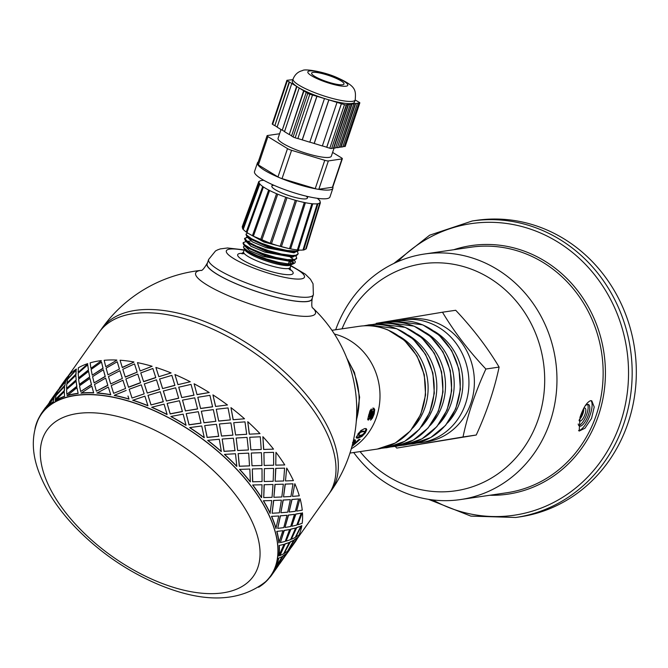 <?xml version="1.0" encoding="UTF-8"?>
<svg xmlns="http://www.w3.org/2000/svg" width="668" height="668" viewBox="0 0 668 668"><rect width="100%" height="100%" fill="white"/><g stroke="black" fill="none" stroke-linecap="round" stroke-linejoin="round"><path stroke-width="1" d="M376 323.846L376.234 323.337L442.483 312.215C454.006 331.587 468.468 350.525 485.878 369.028C475.315 392.108 467.692 414.753 463.016 436.964L396.759 448.078L395.239 446.433M420.949 442.659L426.192 441.89A62.04 57.106 -98.4 0 0 473.67 372.21A62.04 57.106 -98.4 0 0 408.165 319.12L402.921 319.897M396.759 448.078L476.242 435.018C486.805 411.947 494.429 389.302 499.105 367.091C487.582 347.719 473.119 328.781 455.71 310.278L442.483 312.215M499.105 367.091L485.878 369.028M476.242 435.018L463.016 436.964M412.056 443.97A62.04 57.106 -98.4 0 0 413.876 443.669A62.04 57.106 -98.4 0 0 460.085 388.885A62.04 57.106 -98.4 0 0 422.477 324.84A62.04 57.106 -98.4 0 0 395.865 320.966A62.04 57.106 -98.4 0 0 394.036 321.199M403.363 445.239A62.04 57.106 -98.4 0 0 405.184 444.946A62.04 57.106 -98.4 0 0 451.384 390.162A62.04 57.106 -98.4 0 0 413.784 326.118A62.04 57.106 -98.4 0 0 387.164 322.235A62.04 57.106 -98.4 0 0 385.344 322.477M394.671 446.516A62.04 57.106 -98.4 0 0 396.483 446.216A62.04 57.106 -98.4 0 0 442.692 391.44A62.04 57.106 -98.4 0 0 405.092 327.395A62.04 57.106 -98.4 0 0 378.472 323.512A62.04 57.106 -98.4 0 0 376.643 323.755M385.97 447.794A62.04 57.106 -98.4 0 0 387.791 447.493A62.04 57.106 -98.4 0 0 434 392.717A62.04 57.106 -98.4 0 0 396.391 328.673A62.04 57.106 -98.4 0 0 369.771 324.79A62.04 57.106 -98.4 0 0 367.951 325.024M351.276 448.804A62.04 57.106 -98.4 0 0 379.29 386.071A62.04 57.106 -98.4 0 0 334.434 334.033A62.04 57.106 -98.4 0 1 379.29 386.071A62.04 57.106 -98.4 0 1 351.276 448.804M420.756 442.692A62.04 57.106 -98.4 0 0 422.568 442.391A62.04 57.106 -98.4 0 0 468.777 387.607A62.04 57.106 -98.4 0 0 431.177 323.562A62.04 57.106 -98.4 0 0 404.558 319.688A62.04 57.106 -98.4 0 0 402.729 319.922M583.039 409.91L581.92 414.803L581.06 414.444M581.92 414.803L579.933 417.609M579.056 420.464A7.022 2.405 112.6 0 0 579.632 421.099A7.022 2.405 112.6 0 0 584.55 415.546A7.022 2.405 112.6 0 0 585.034 408.14A7.022 2.405 112.6 0 0 583.707 408.44A7.022 2.405 112.6 0 1 579.281 419.679M578.747 425.499A11.707 4.008 112.6 0 0 586.028 416.164A11.707 4.008 112.6 0 0 587.531 404.416M578.221 423.98A11.707 4.008 112.6 0 0 579.448 426.101A11.707 4.008 112.6 0 0 587.656 416.84A11.707 4.008 112.6 0 0 588.458 404.491A11.707 4.008 112.6 0 0 585.068 405.985M578.53 430.576A16.391 5.611 112.6 0 0 589.168 417.375A16.391 5.611 112.6 0 0 590.938 400.641M580.049 417.241C583.231 407.797 586.738 402.27 590.579 400.666L591.79 400.808L594.219 407.021L591.531 418.452L584.943 428.255L579.181 431.06L580.049 417.241M353.698 452.537A124.081 114.203 -98.4 0 0 460.561 499.555A124.081 114.203 -98.4 0 0 555.534 360.194A124.081 114.203 -98.4 0 0 424.514 254.015A124.081 114.203 -98.4 0 0 335.678 329.767M360.06 451.601A114.721 105.586 -98.4 0 0 519.921 453.046A114.721 105.586 -98.4 0 0 494.737 281.495A114.721 105.586 -98.4 0 0 342.033 328.831M428.464 499.33L470.89 516.114L515.771 517.475L519.921 516.865A149.841 137.909 -98.4 0 0 634.6 348.587A149.841 137.909 -98.4 0 0 476.393 220.373L472.243 220.983L429.649 235.186L393.836 263.459M354.842 439.586L353.405 443.402L353.948 444.145L358.799 439.486L360.102 439.285L351.894 446.583M353.806 443.953L352.278 445.155M353.531 443.018L353.948 444.145M354.85 440.412L355.443 441.097L354.082 443.752M353.339 440.73L354.817 440.087L355.459 440.262L355.443 441.097M352.821 442.984L352.52 442.5M362.974 434.359L361.296 435.828L356.253 437.548M365.788 428.505L366.047 429.123L364.503 432.53M358.332 433.34L357.856 434.208L358.666 435.319L360.277 435.327L362.231 434.81L364.144 433.14L364.611 432.238L363.743 431.144L363.91 431.678L363.743 431.144L362.114 431.119L359.108 432.413M357.99 434.726L358.541 435.21M359.117 432.413L359.81 432.973L358.666 435.319M360.186 431.653L360.895 432.204L359.81 432.973M364.611 432.238L364.452 431.695L362.833 431.67L360.895 432.204M358.382 433.382L359.025 433.916M358.015 438.125L356.478 438.008L356.178 437.223L360.845 430.543L364.695 428.564L366.223 428.664L366.774 429.649L365.296 432.964L361.947 436.454L358.015 438.125L357.38 437.473M361.296 435.828L361.947 436.454M364.603 432.388L365.296 432.964M366.047 429.123L366.774 429.649M372.911 407.989L373.871 409.292L373.362 413.575L371.074 418.544M370.306 410.269L368.394 416.348L369.27 416.966M368.803 414.486L369.629 414.778L369.212 416.673L368.561 416.682M371.659 417.7L372.468 418.051L370.573 420.18L373.495 412.047L372.393 411.404L369.396 418.059L367.684 419.696M373.362 413.575L374.189 413.868L372.468 418.051M373.871 409.292L374.715 409.517L374.189 413.868M369.379 417.007L372.519 409.442L373.963 408.223M373.754 408.19L374.715 409.517M369.396 412.832L370.231 413.1L369.629 414.778M370.055 411.989L370.89 412.239L370.231 413.1M367.959 419.83L368.486 420.072L367.801 418.961L369.938 410.97L371.333 409L370.89 412.239M369.396 418.059L370.206 418.402L368.143 419.997M371.617 412.849L372.443 413.116L370.206 418.402M372.076 411.688L372.911 411.939L372.443 413.116M373.495 412.047L372.911 411.939M101.678 328.756A140.472 140.472 0 0 1 201.043 270.356A63.209 11.957 18.6 0 0 231.103 296.842A63.209 11.957 18.6 0 0 295.473 315.555A63.209 11.957 18.6 0 0 312.849 308.006A140.472 140.472 0 0 1 330.869 491.247A140.472 72.637 -144.7 0 0 338.108 460.77A140.472 72.637 -144.7 0 0 233.992 335.403A140.472 72.637 -144.7 0 0 101.678 328.756L67.602 376.819M207.481 262.908A55.486 10.496 18.6 0 0 206.938 263.768A55.486 10.496 18.6 0 0 238.067 284.601A55.486 10.496 18.6 0 0 312.115 299.164A55.486 10.496 18.6 0 0 312.206 298.162M335.787 464.043A140.472 72.637 -144.7 0 0 231.671 338.668A140.472 72.637 -144.7 0 0 99.365 332.029A140.472 72.637 -144.7 0 1 231.671 338.668A140.472 72.637 -144.7 0 1 335.787 464.043A140.472 72.637 -144.7 0 1 328.547 494.512A140.472 72.637 -144.7 0 0 335.787 464.043M34.995 428.714A140.472 72.637 35.3 0 1 41.408 413.759A140.472 72.637 35.3 0 1 173.722 420.406A140.472 72.637 35.3 0 1 277.838 545.781A140.472 72.637 35.3 0 1 270.598 576.25A140.472 72.637 35.3 0 1 258.616 587.255M265.555 581.753A140.272 72.536 -144.7 0 0 197.953 435.837A140.272 72.536 -144.7 0 0 37.884 420.339C30.995 437.273 31.889 455.918 40.573 476.284C47.77 493.326 59.043 509.993 74.382 526.275C98.547 551.501 126.536 570.898 158.349 584.458C203.523 603.313 239.261 602.411 265.555 581.753M133.876 361.947A140.706 72.762 35.3 0 0 120.073 360.227L122.319 367.592L133.959 362.114L122.236 367.425M122.803 369.287L125.3 377.153L137.157 372.151L134.502 363.91L122.803 369.287M125.86 378.973L128.557 387.306L140.597 382.789L137.775 374.072L125.86 378.973M125.509 388.342L122.912 380.259L125.567 388.5L113.635 393.335L125.567 388.5M122.286 378.297L119.914 370.698L122.369 378.455L110.729 383.941L122.369 378.455M119.355 368.861L117.251 361.755L119.447 369.028L107.974 374.831L119.447 369.028M128.957 398.98A140.706 72.762 -144.7 0 0 114.27 395.314L114.345 395.481A140.472 72.637 -144.7 0 1 129.007 399.138L127.989 395.999M130.31 392.734L132.03 398.061L144.171 393.853L141.265 384.826L129.183 389.252L131.988 397.911M126.185 390.421L114.27 395.314M128.498 387.148L140.547 382.63M122.912 380.259L111.214 385.636L113.635 393.335M139.579 379.649L137.775 374.072M125.225 376.986L137.157 372.151M137.099 371.993L134.502 363.91M119.914 370.698L108.483 376.577L110.646 383.774M117.251 361.755L106.12 368.126L107.974 374.831M280.36 542.591L284.092 530.417L289.628 529.515L284.292 530.492L280.36 542.591L285.211 541.414L289.628 529.515M291.741 526.159L295.682 514.068L301.218 513.166L295.882 514.143L291.741 526.159M270.598 576.25L271.759 574.614A140.472 72.637 -144.7 0 0 274.798 569.52L277.354 567.09L274.798 569.52M282.172 556.578L275.759 567.424A140.472 72.637 -144.7 0 0 278.439 558.306L282.172 556.578L278.439 558.306M284.034 544.353L278.815 555.868A140.472 72.637 -144.7 0 0 279.099 545.497L284.034 544.353L279.099 545.497M41.408 413.759L42.568 412.131A140.472 72.637 -144.7 0 1 44.539 409.593L46.317 406.845M282.881 530.709L278.865 542.775A140.472 72.637 -144.7 0 0 276.752 531.402L282.881 530.709L276.752 531.402M53.281 401.927L53.916 398.044L46.067 407.889A140.472 72.637 -144.7 0 1 53.281 401.927L53.916 398.044M278.748 515.988L275.926 528.463A140.472 72.637 -144.7 0 0 271.459 516.372L278.748 515.988L271.459 516.372M64.579 396.508L64.245 391.699L55.344 400.658A140.472 72.637 -144.7 0 1 64.579 396.508L64.245 391.699M271.742 500.541L270.056 513.291A140.472 72.637 -144.7 0 0 263.351 500.775L271.742 500.541L263.351 500.775M78.156 393.477L76.97 387.69L67.126 395.706A140.472 72.637 -144.7 0 1 78.156 393.477L76.97 387.69M261.58 497.635L261.405 497.627A140.472 72.637 -144.7 0 0 252.629 485.001L252.788 484.985A140.706 72.762 -144.7 0 1 261.58 497.635L262.023 484.768L261.464 484.776M93.687 392.901L91.783 386.129L81.12 393.16A140.472 72.637 -144.7 0 1 93.687 392.901L91.783 386.129M250.35 481.837L250.199 481.853A140.472 72.637 -144.7 0 0 239.561 469.429L239.695 469.387A140.706 72.762 -144.7 0 1 250.35 481.837L249.832 469.036L239.695 469.387M110.771 394.805L108.325 387.048L96.994 393.085A140.472 72.637 -144.7 0 1 110.771 394.805L108.325 387.048M236.823 466.322L236.689 466.373A140.472 72.637 -144.7 0 0 224.456 454.44L224.573 454.382A140.706 72.762 -144.7 0 1 236.823 466.322L235.478 453.747L224.573 454.382M221.333 451.476L221.225 451.551A140.472 72.637 -144.7 0 0 207.706 440.421L207.79 440.329A140.706 72.762 -144.7 0 1 221.333 451.476L219.313 439.268L207.79 440.329M147.912 405.643L147.929 405.785A140.472 72.637 -144.7 0 0 132.748 400.282L144.914 396.166L147.912 405.643A140.706 72.762 -144.7 0 0 132.707 400.132M204.266 437.665L204.191 437.757A140.472 72.637 -144.7 0 0 189.704 427.695L189.754 427.587A140.706 72.762 -144.7 0 1 204.266 437.665L201.728 425.967L189.754 427.587M167.1 414.461L167.083 414.594A140.472 72.637 -144.7 0 0 151.761 407.38L151.753 407.238A140.706 72.762 -144.7 0 1 167.1 414.461L164.069 404.148L151.753 407.238M186.038 425.224L185.988 425.341A140.472 72.637 -144.7 0 0 170.899 416.59L170.924 416.465A140.706 72.762 -144.7 0 1 186.038 425.224L183.157 414.16L170.924 416.465M105.811 366.682L116.867 360.211L105.811 366.682M92.251 375.157L103.089 368.36L101.519 362.081L91.115 369.446L92.251 375.157L102.972 368.193L101.519 362.081M94.105 382.856L105.277 376.56L103.373 369.78L92.585 376.652L94.105 382.856L105.168 376.393L103.373 369.78M96.384 391.181L107.857 385.378L105.661 378.105L94.53 384.476L96.384 391.181L107.765 385.211L105.661 378.105M91.015 368.243L101.344 360.778L91.015 368.243M158.85 376.702L171.1 372.944L158.85 376.702L155.886 367.433A140.706 72.762 35.3 0 1 171.1 372.944M141.9 376.385L143.628 381.72L155.794 377.662L152.855 368.486L140.773 372.903L143.578 381.562L155.761 377.504M140.146 370.965L152.137 366.281L140.146 370.965M55.285 399.489L64.42 390.755L64.554 386.413L55.995 395.673L55.285 399.489L64.253 390.596L64.554 386.413M56.413 394.922L64.871 385.578L65.506 381.695L57.473 391.398L56.413 394.922M59.677 388.651L65.957 380.969L67.126 377.529L59.544 387.782L58.041 390.747M67.201 377.587L62.299 383.891L65.556 379.299A140.706 72.762 35.3 0 1 67.526 376.76M48.088 405L54.367 397.31L55.536 393.878L46.259 406.954L54.183 397.168L55.536 393.878M55.611 393.936L57.907 390.496M276.652 566.973L282.781 555.96L285.921 553.897L282.981 556.077L276.652 566.973L279.124 564.485L285.921 553.897M284.292 553.196L290.029 541.965L293.761 540.237L290.229 542.074L284.292 553.196M291.39 539.118L296.525 527.561L300.867 526.142L296.734 527.662L291.39 539.118M297.736 524.639L302.278 512.807L297.736 524.639M280.001 555.567L284.935 543.911L289.277 542.491L285.144 544.011L280.001 555.567L283.658 553.797L289.277 542.491M286.146 540.988L290.689 529.156L295.623 528.004L290.889 529.24L286.146 540.988M296.592 511.02L299.932 498.712L296.592 511.02M285.002 527.369L288.342 515.061L294.471 514.36L288.534 515.12L285.002 527.369M289.102 511.955L291.849 499.464L298.571 498.938L292.041 499.514L289.102 511.955M292.467 496.324L294.83 483.715L292.467 496.324M277.704 528.363L280.259 515.813L286.981 515.287L280.451 515.863L277.704 528.363L283.758 527.645L286.981 515.287M280.877 512.665L283.048 500.031L290.338 499.639L283.24 500.065L280.877 512.665M283.516 496.85L285.127 484.1L292.985 483.807L285.311 484.125L283.516 496.85M285.461 480.902L286.706 468.093L285.461 480.902M222.16 439.035L224.014 451.359L234.977 450.683L233.391 438.208L222.16 439.035L224.122 451.292L235.094 450.624M221.534 436.079L232.923 435.135L230.903 422.928L219.38 423.98L221.534 436.079L219.38 423.98M218.703 421.099L230.36 419.905L228.055 407.931L216.282 409.25L218.703 421.099L216.282 409.25M215.572 406.453L227.446 404.975L215.572 406.453L212.933 394.897L215.63 406.353M204.692 425.599L207.113 437.448L218.678 436.329L216.465 424.28L204.692 425.599L207.189 437.356L218.77 436.246M203.982 422.802L215.856 421.316L213.317 409.618L201.344 411.237L203.982 422.802L201.344 411.237M200.6 408.524L212.591 406.837L209.919 395.339L197.795 397.285L200.6 408.524L197.795 397.285M185.479 410.895L197.578 408.991L194.747 397.819L182.514 400.115L185.479 410.895L197.628 408.874M185.445 411.012L182.514 400.115M186.205 413.634L189.011 424.873L201.001 423.186L198.329 411.688L186.205 413.634L189.061 424.764L201.068 423.078M167.142 403.422L170.148 413.951L182.389 411.563L179.441 400.742L167.142 403.422L170.173 413.818L182.422 411.438M233.124 419.738L244.513 418.786L233.124 419.738L230.969 407.639L233.215 419.654M235.604 435.01L246.684 434.275L244.981 421.867L233.75 422.694L235.604 435.01L233.75 422.694M237.674 450.533L248.412 449.981L247.068 437.398L236.163 438.033L237.674 450.533L236.163 438.033M238.159 453.614L239.294 466.264L249.506 465.88L248.705 453.138L238.159 453.614L239.428 466.214L249.648 465.846M249.264 434.183L260.002 433.632L249.264 434.183L247.753 421.683L249.389 434.133M250.884 449.915L261.238 449.497L260.295 436.797L249.749 437.264L250.884 449.915L249.749 437.264M252.003 465.796L261.939 465.487L261.422 452.687L251.285 453.038L252.003 465.796L251.285 453.038M252.312 468.961L252.587 481.795L262.065 481.553L262.015 468.694L252.312 468.961L252.738 481.778L262.065 481.553M263.593 449.447L273.529 449.138L263.593 449.447L262.875 436.688L263.743 449.422M264.177 465.446L273.655 465.204L273.604 452.353L263.902 452.612L264.177 465.446L263.902 452.612M264.169 481.503L264.378 468.635L264.169 481.503M263.726 497.576L264.102 484.717L273.003 484.5L264.269 484.709L263.726 497.576L272.043 497.343L273.003 484.5M275.759 465.153L275.967 452.294L275.759 465.153M275.141 481.219L275.692 468.368L284.593 468.151L275.859 468.368L275.141 481.219M273.872 497.251L274.94 484.434L283.332 484.2L275.116 484.442L273.872 497.251M272.118 513.233L273.538 500.449L281.395 500.157L273.721 500.474L272.118 513.233L279.333 512.832L281.395 500.157M295.882 536.847L301.619 525.616L295.882 536.847M288.042 550.499L294.371 539.61L297.51 537.548L294.571 539.727L288.042 550.499M285.486 554.599L288.943 550.741L279.474 563.683M277.178 566.973L278.264 565.445M297.076 538.249L291.064 547.342M288.768 550.624L289.854 549.096M68.002 378.572L76.461 369.229L68.002 378.572M76.169 380.159L75.835 375.349L66.758 384.15L66.558 388.425L76.169 380.159L75.835 375.349M66.875 383.14L76.01 374.406L76.144 370.064L67.585 379.324L66.875 383.14L75.843 374.247L76.144 370.064M66.85 394.295L76.895 386.513L76.119 381.219L66.566 389.553L66.85 394.295L76.753 386.346L76.119 381.219M78.315 372.235L87.758 363.809L78.315 372.235M78.59 378.113L88.493 370.164L87.708 364.87L78.164 373.203L78.59 378.113M79.425 384.584L89.746 377.128L88.56 371.341L78.565 379.199L79.425 384.584M80.661 391.506L91.499 384.71L89.93 378.43L79.525 385.787L80.661 391.506L91.382 384.543L89.93 378.43M147.261 393.051L159.518 389.436L156.504 379.816L144.338 383.933L147.261 393.051L159.502 389.294M162.591 388.592L174.891 385.411L171.851 375.366L159.594 379.032L162.591 388.592L174.891 385.269M177.972 384.668L190.28 381.762L177.972 384.668L174.933 374.539A140.706 72.762 35.3 0 1 190.28 381.762M197.035 394.663L209.218 392.534A140.706 72.762 35.3 0 0 194.104 383.774L197.035 394.663L194.104 383.774M151.001 404.933L163.301 401.76L160.262 391.715L148.004 395.381L151.001 404.933L163.301 401.618M166.382 401.017L178.673 398.245L175.659 387.799L163.351 391.031L166.382 401.017L178.69 398.111M181.738 397.602L193.979 395.214L191.031 384.392L178.723 387.215L181.738 397.602L194.012 395.097M132.03 398.061L144.171 393.853M178.732 387.081L181.763 397.468M163.343 390.889L166.382 400.875M147.979 395.231L150.993 404.791M116.758 360.044A140.706 72.762 35.3 0 0 104.175 360.303L105.694 366.515M110.696 394.646A140.706 72.762 -144.7 0 0 96.893 392.918M159.569 378.881L162.583 388.442M144.296 383.783L147.236 392.901M101.21 360.611A140.706 72.762 35.3 0 0 90.155 362.849L90.873 368.076M89.746 377.128L88.56 371.341M88.493 370.164L87.708 364.87M93.578 392.734A140.706 72.762 -144.7 0 0 80.995 392.993M79.283 384.426L89.621 376.961M78.44 377.954L88.343 370.005M87.608 363.651A140.706 72.762 35.3 0 0 78.348 367.809L78.148 372.076M78.031 393.31A140.706 72.762 -144.7 0 0 66.975 395.548M66.558 388.425L76.018 380M76.286 369.078A140.706 72.762 35.3 0 0 69.063 375.049L67.827 378.43M64.871 385.578L65.506 381.695M65.957 380.969L67.126 377.529M64.429 396.349A140.706 72.762 -144.7 0 0 55.168 400.499M56.237 394.771L64.696 385.428M57.849 390.605L65.773 380.818M56.129 393.243L58.032 390.363M53.106 401.769A140.706 72.762 -144.7 0 0 45.883 407.747M49.557 401.877L55.937 393.11M61.147 385.528L62.299 383.891M57.907 390.279L58.383 389.561M44.539 409.593L46.443 406.712M44.347 409.451A140.706 72.762 -144.7 0 0 42.376 411.989A140.706 72.762 -144.7 0 0 39.579 416.615M46.317 406.62L46.793 405.91M290.638 548.228L287.95 552.177M279.667 563.817L288.943 550.741M288.242 550.624L290.714 548.144L297.51 537.548M279.049 564.577L276.36 568.518M291.256 547.476L295.131 542.057A140.706 72.762 35.3 0 0 298.17 536.955M284.493 553.313L287.549 551.2L293.761 540.237M291.59 539.218L295.248 537.448L300.867 526.142M269.788 577.152L269.981 577.294A140.706 72.762 -144.7 0 0 271.951 574.756L277.354 567.09M271.951 574.756A140.706 72.762 -144.7 0 0 274.991 569.645M286.355 541.08L290.605 539.627L295.623 528.004M291.949 526.242L296.801 525.065L301.218 513.166M275.959 567.541A140.706 72.762 -144.7 0 0 278.639 558.415M285.203 527.444L290.655 526.509L294.471 514.36M289.294 512.022L295.348 511.296L298.571 498.938M279.015 555.968A140.706 72.762 -144.7 0 0 279.299 545.589M281.069 512.715L287.708 512.172L290.338 499.639M283.708 496.892L290.922 496.483L292.985 483.807M279.065 542.859A140.706 72.762 -144.7 0 0 276.944 531.469M296.083 536.963L299.139 534.851A140.706 72.762 35.3 0 0 301.819 525.724M297.945 524.739L302.195 523.278A140.706 72.762 35.3 0 0 302.479 512.89M296.792 511.095L302.245 510.16A140.706 72.762 35.3 0 0 300.124 498.771M292.659 496.366L299.297 495.823A140.706 72.762 35.3 0 0 294.83 483.715M274.055 497.276L281.838 496.975L283.332 484.2M275.316 481.227L283.633 480.993L284.593 468.151M276.118 528.522A140.706 72.762 -144.7 0 0 271.651 516.414M264.336 481.494L273.17 481.286L273.613 468.418L264.378 468.635M270.248 513.325A140.706 72.762 -144.7 0 0 263.526 500.791M264.328 465.429L273.655 465.204M252.788 484.985L261.631 484.776M252.153 465.771L261.939 465.487M251.018 449.873L261.238 449.497M285.645 480.927L293.427 480.626A140.706 72.762 35.3 0 0 286.706 468.093M275.926 465.145L284.76 464.936A140.706 72.762 35.3 0 0 275.967 452.294M237.8 450.474L248.412 449.981M262.875 436.688A140.706 72.762 35.3 0 1 273.529 449.138M235.712 434.943L246.684 434.275M247.753 421.683A140.706 72.762 35.3 0 1 260.002 433.632M221.626 436.004L232.923 435.135M218.778 421.007L230.36 419.905M204.041 422.702L215.856 421.316M200.65 408.415L212.658 406.737M174.933 374.539L177.972 384.526M197.068 394.546L209.218 392.534M212.933 394.897A140.706 72.762 35.3 0 1 227.446 404.975M230.969 407.639A140.706 72.762 35.3 0 1 244.513 418.786M155.886 367.433L158.825 376.552M140.088 370.798L137.449 362.624A140.706 72.762 35.3 0 1 152.137 366.281M245.991 234.46L246.692 236.121L248.78 237.816L257.264 242.242L269.413 246.768L282.339 250.241L292.993 251.736L297.126 251.502L299.448 250.082M299.239 250.074L296.208 251.051L287.123 250.467L274.64 247.653L261.756 243.377L251.544 238.743L246.459 234.961L246.191 233.883L247.728 233.023M244.722 238.242L244.513 238.86L245.941 241.148L253.047 245.348L264.47 249.966L277.487 253.823L289.044 255.919L296.392 255.677L298.195 253.815L295.866 255.243L292.1 255.485L281.529 254.065L268.544 250.625L256.261 246.083L247.619 241.624L244.68 238.392L247.761 237.265M297.36 251.452L298.195 253.815M295.891 255.811L296.726 258.165L294.404 259.601L287.382 259.618L275.634 257.414L262.532 253.464L251.226 248.805L244.413 244.655L243.252 242.601L243.043 243.219L243.745 244.83L249.147 248.479L259.643 253.105L272.527 257.28L284.777 259.927L293.477 260.345L296.534 258.733M291.39 260.695L266.532 256.562L245.715 246.926L245.106 246.008M293.135 260.403L291.098 261.547L263.25 256.445L249.548 250.65L244.914 246.066M292.86 256.337L268.035 252.22L247.185 242.576L245.223 240.488M294.596 256.044L292.567 257.197L264.72 252.086L251.018 246.292L246.375 241.707M247.619 241.265L250.108 241.198M294.321 251.978L269.48 247.853L248.655 238.209L246.692 236.121M296.066 251.686L294.029 252.83L266.19 247.728L252.479 241.933L247.753 237.616M272.494 243.97L271.342 243.62M270.482 243.352L253.214 236.13M288.559 248.454L263.944 242.041L249.281 233.959M244.889 245.841L243.528 246.592L243.578 247.519L247.895 251.11L256.938 255.485L266.507 259L278.297 262.257L287.257 263.768L293.227 263.685L294.763 263.058L295.323 261.998A27.822 5.26 18.6 0 0 294.246 260.211M294.296 263.342L292.2 264.328A25.985 4.918 -161.4 0 1 266.766 259.961A25.985 4.918 -161.4 0 1 243.862 248.062L243.611 247.577M292.793 260.829L293.377 262.566L292.926 263.743M293.152 259.226A27.822 5.26 18.6 0 0 290.588 257.43M291.599 261.422L292.868 263.751M243.252 242.601L246.183 241.507M294.429 260.169L295.323 261.998M208.633 259.468A55.252 10.446 -161.4 0 0 248.446 283.716A55.252 10.446 -161.4 0 0 308.925 297.06A55.252 10.446 -161.4 0 0 313.367 294.713L311.906 299.072A55.252 10.446 -161.4 0 1 307.455 301.418A55.252 10.446 -161.4 0 1 246.985 288.075A55.252 10.446 -161.4 0 1 207.172 263.827L208.633 259.468L215.505 250.959L217.693 249.832L220.315 248.905L227.546 247.97L244.221 249.89M346.274 104.959A2.338 0.443 -161.4 0 1 344.479 104.651L329.808 148.229A2.338 0.443 18.6 0 0 331.612 148.538L346.35 104.759L359.651 102.972L344.989 146.551A2.338 0.443 18.6 0 0 345.181 146.451A2.338 0.443 18.6 0 0 345.089 146.259M329.808 148.229L326.761 147.311L341.423 103.732L344.479 104.651M355.184 99.991L359.426 102.438A2.338 0.443 -161.4 0 1 359.843 102.872A2.338 0.443 -161.4 0 1 359.651 102.972M355.209 99.924C355.935 89.904 356.228 86.205 336.797 77.471C323.955 71.693 304.399 68.437 302.504 70.599C298.128 71.61 294.989 74.415 293.077 79.016A32.774 6.196 -161.4 0 0 316.699 93.403A32.774 6.196 -161.4 0 0 352.57 101.319A32.774 6.196 -161.4 0 0 355.209 99.924L354.474 102.104A32.774 6.196 -161.4 0 1 351.836 103.498A32.774 6.196 -161.4 0 1 326.677 99.198L341.423 103.732M309.827 94.221A2.338 0.443 -161.4 0 1 307.789 93.37L293.127 136.948A2.338 0.443 18.6 0 0 295.164 137.792L309.827 94.221L326.677 99.198A32.774 6.196 -161.4 0 1 298.187 87.324L307.789 93.37M293.127 136.948L291.549 135.98L306.211 92.401M272.419 123.856A2.338 0.443 18.6 0 0 272.227 123.956A2.338 0.443 18.6 0 0 272.644 124.39L287.307 80.811A2.338 0.443 -161.4 0 1 286.889 80.377A2.338 0.443 -161.4 0 1 287.081 80.277L292.86 79.659M287.307 80.811L298.187 87.324A32.774 6.196 -161.4 0 1 292.342 81.195L293.077 79.016M344.989 146.551L359.242 103.031M332.606 152.404L341.498 157.848A4.684 0.885 -161.4 0 1 342.342 158.725A4.684 0.885 -161.4 0 1 341.966 158.926L332.43 187.249L318.836 189.244A4.684 0.885 -161.4 0 1 317.768 189.211A4.684 0.885 18.6 0 1 316.966 189.069A4.684 0.885 -161.4 0 1 315.229 188.626L282.038 178.623A4.684 0.885 -161.4 0 1 280.234 178.005A4.684 0.885 18.6 0 1 279.324 177.621A4.684 0.885 -161.4 0 1 277.98 176.936L258.382 164.938A4.684 0.885 -161.4 0 1 257.631 164.345A4.684 0.885 18.6 0 1 257.531 164.103A4.684 0.885 -161.4 0 1 257.539 164.061L267.075 135.729A4.684 0.885 -161.4 0 1 267.45 135.537L279.6 133.75M317.768 189.211A39.804 7.523 -161.4 0 0 329.691 189.937A39.804 7.523 -161.4 0 0 332.898 188.251A39.804 7.523 -161.4 0 0 332.823 187.015A4.684 0.885 -161.4 0 1 332.806 187.048A4.684 0.885 -161.4 0 1 332.43 187.249M318.836 189.244L328.364 160.921L341.966 158.926M258.382 164.938L267.91 136.606A4.684 0.885 -161.4 0 1 267.075 135.729M267.91 136.606L287.507 148.605L277.98 176.936M282.038 178.623L291.574 150.3A4.684 0.885 -161.4 0 1 287.507 148.605M291.574 150.3L324.765 160.303L315.229 188.626M328.364 160.921A4.684 0.885 -161.4 0 1 324.765 160.303M334.033 148.179L331.336 156.187A28.098 5.311 -161.4 0 1 329.074 157.381A28.098 5.311 -161.4 0 1 298.32 150.601A28.098 5.311 -161.4 0 1 278.08 138.268L281.019 129.525M257.531 164.103A39.804 7.523 -161.4 0 1 257.456 162.858A39.804 7.523 -161.4 0 1 258.257 161.915M316.966 189.069A39.804 7.523 -161.4 0 1 280.234 178.005M279.324 177.621A39.804 7.523 -161.4 0 1 257.631 164.345M350.249 104.367L335.586 147.945L332.079 148.279M333.499 148.071L348.162 104.492M331.612 148.538L346.675 104.901M322.368 145.891L326.719 147.202L341.381 103.623M309.81 142.117L322.343 145.975L337.006 102.396M314.21 143.528L328.873 99.95M314.16 143.42L328.823 99.841M297.87 138.518L309.785 142.201L324.448 98.622M302.27 139.938L316.933 96.359M302.22 139.829L316.882 96.25M295.164 137.792L297.844 138.602L312.507 95.023M291.59 135.846L289.302 134.443L303.965 90.865M289.302 134.443L303.606 90.806M288.935 134.377L284.51 131.663L299.172 88.084M284.551 131.529L282.263 130.126L296.926 86.548M282.263 130.126L296.567 86.489M281.896 130.068L277.103 127.129L291.774 83.55M277.153 126.995L274.857 125.592L289.528 82.014M274.857 125.592L289.169 81.955M272.644 124.39L274.498 125.534M342.826 146.701L344.287 146.492L358.95 102.914M339.26 147.227L342.767 146.876L357.438 103.298M341.006 147.144L355.668 103.565M340.705 147.018L355.368 103.44M352.053 104.099L337.39 147.678L339.194 147.411L353.865 103.832M337.39 147.678L351.744 103.966M337.081 147.544L335.645 147.753M333.816 148.204L348.487 104.625M342.634 84.752A17.092 3.231 -161.4 0 1 323.93 80.628A17.092 3.231 -161.4 0 1 311.614 73.129A17.092 3.231 -161.4 0 1 328.84 75.517A17.092 3.231 -161.4 0 1 344.003 84.026A17.092 3.231 -161.4 0 1 342.634 84.752M332.898 188.251L329.959 196.96A39.804 7.523 -161.4 0 1 326.761 198.655A39.804 7.523 -161.4 0 1 283.199 189.044A39.804 7.523 -161.4 0 1 254.516 171.576L257.456 162.858M242.81 228.782A33.475 6.329 -161.4 0 1 242.484 227.162A33.475 6.329 -161.4 0 1 242.526 227.062L242.601 226.828M263.868 180.335A32.189 6.087 -161.4 0 0 261.948 180.444L261.43 180.519A32.189 6.087 -161.4 0 0 259.267 181.504L259.134 181.721A32.189 6.087 -161.4 0 0 259.101 181.813L242.484 227.162M305.877 248.68L305.744 248.897A33.475 6.329 -161.4 0 1 303.706 249.89M303.489 249.932L302.971 250.007A33.475 6.329 -161.4 0 1 298.304 250.007M260.67 239.528L276.569 193.703L277.729 194.179A32.189 6.087 -161.4 0 0 285.754 197.227L287.015 197.661A32.189 6.087 -161.4 0 0 295.314 200.258L296.55 200.6A32.189 6.087 -161.4 0 0 304.316 202.487L305.41 202.713A32.189 6.087 -161.4 0 0 311.881 203.707L312.766 203.857L298.279 250.074L297.385 249.924A33.475 6.329 -161.4 0 1 290.638 248.888L289.528 248.663A33.475 6.329 -161.4 0 1 281.403 246.692L280.168 246.35A33.475 6.329 -161.4 0 1 271.484 243.636L270.231 243.202A33.475 6.329 -161.4 0 1 261.831 240.012L260.67 239.528A33.475 6.329 -161.4 0 1 253.381 236.18L252.421 235.72L268.661 190.013A32.189 6.087 -161.4 0 1 263.434 186.973L262.691 186.572L246.233 232.113L246.976 232.514L263.434 186.973M252.429 235.695A33.475 6.329 -161.4 0 1 246.976 232.514M246.267 232.021A33.475 6.329 -161.4 0 1 243.236 229.374L242.968 229.024M242.718 229.041L259.568 183.608A32.189 6.087 -161.4 0 1 259.101 181.813M259.309 183.625L259.827 183.951L243.236 229.374M262.8 186.539A32.189 6.087 -161.4 0 1 259.827 183.951M268.661 190.013L269.605 190.497L253.381 236.18M276.569 193.703A32.189 6.087 -161.4 0 1 269.605 190.497M261.831 240.012L277.729 194.179M306.203 248.905L320.389 202.73L319.93 202.721A32.189 6.087 -161.4 0 1 317.768 203.707L317.258 203.782A32.189 6.087 -161.4 0 1 312.724 203.782M319.805 200.884L319.63 200.617A32.189 6.087 -161.4 0 1 320.122 202.354M319.897 200.6L319.371 200.275A32.189 6.087 -161.4 0 0 317.216 198.287M306.211 196.15A18.729 3.54 -161.4 0 1 307.355 198.087A18.729 3.54 -161.4 0 1 305.844 198.88A18.729 3.54 -161.4 0 1 285.345 194.355A18.729 3.54 -161.4 0 1 271.851 186.138A18.729 3.54 -161.4 0 1 273.93 185.286M285.754 197.227L270.231 243.202M271.484 243.636L287.015 197.661M295.314 200.258L280.168 246.35M281.403 246.692L296.55 200.6M304.316 202.487L289.528 248.663M290.622 248.888L305.41 202.713M311.881 203.707L297.385 249.924M317.258 203.782L302.971 250.007M319.93 202.721L305.744 248.897M438.934 424.105A57.465 52.889 -98.4 0 0 425.491 332.497M430.242 425.382A57.465 52.889 -98.4 0 0 416.79 333.775M421.55 426.66A57.465 52.889 -98.4 0 0 408.098 335.044M412.849 427.938A57.465 52.889 -98.4 0 0 399.397 336.321M377.278 449.071A62.04 57.106 -98.4 0 0 425.224 394.98A62.04 57.106 -98.4 0 0 387.699 329.95A62.04 57.106 -98.4 0 0 359.25 326.301C369.095 324.907 378.689 326.134 388.033 329.984L404.466 340.379L416.991 355.844L424.28 374.698L425.574 394.938L420.74 414.419L410.261 431.052L395.239 443.043L377.278 449.071L349.974 453.079M447.635 422.827A57.465 52.889 -98.4 0 0 434.183 331.219M489.744 495.264A125.626 115.622 -98.4 0 0 603.705 394.354A125.626 115.622 -98.4 0 0 528.931 252.963A125.626 115.622 -98.4 0 0 453.706 249.732M432.772 499.931A147.369 135.637 -98.4 0 0 617.741 430.134A147.369 135.637 -98.4 0 0 538.8 232.272A147.369 135.637 -98.4 0 0 397.794 261.647M460.561 499.555L506.753 492.767A124.081 114.203 -98.4 0 0 602.645 384.593A124.081 114.203 -98.4 0 0 527.595 254.525A124.081 114.203 -98.4 0 0 470.706 247.235L424.514 254.015M515.771 517.475A149.841 137.909 -98.4 0 0 631.561 386.847A149.841 137.909 -98.4 0 0 540.938 229.784A149.841 137.909 -98.4 0 0 472.243 220.983M354.207 441.798L354.783 442.508M362.114 431.119L362.833 431.67M347.627 360.219A69.063 63.569 81.6 0 1 356.395 419.93M156.796 581.302A126.427 65.372 -144.7 0 0 241.874 503.689A126.427 65.372 -144.7 0 0 51.954 424.547A126.427 65.372 -144.7 0 0 156.796 581.302M289.528 261.756A24.582 4.651 -161.4 0 1 291.215 263.918M291.089 264.662A24.582 4.651 -161.4 0 1 289.219 265.497A24.582 4.651 -161.4 0 1 262.875 259.769A24.582 4.651 -161.4 0 1 244.555 248.997M246.601 247.719A24.582 4.651 -161.4 0 1 247.611 247.628M291.123 264.653L290.171 267.501A24.582 4.651 -161.4 0 1 288.192 268.544A24.582 4.651 -161.4 0 1 261.28 262.608A24.582 4.651 -161.4 0 1 243.569 251.819L241.874 253.773L244.329 253.648M290.037 269.279A29.267 5.536 -161.4 0 1 282.038 274.064A29.267 5.536 -161.4 0 1 246.083 261.956A29.267 5.536 -161.4 0 1 242.593 253.314M290.697 265.931A41.207 7.791 -161.4 0 1 292.659 278.715A41.207 7.791 -161.4 0 1 234.802 259.242A41.207 7.791 -161.4 0 1 244.096 250.249M335.962 77.379A21.067 3.983 -161.4 0 1 339.561 85.771A21.067 3.983 -161.4 0 1 307.906 72.578A21.067 3.983 -161.4 0 1 335.962 77.379M394.938 321.074L422.811 324.873L439.16 335.194L451.651 350.525L458.983 369.229L460.402 389.344L455.76 408.749L445.514 425.416L430.735 437.54L412.974 443.828M395.865 320.966L389.703 322.018M407.672 444.429L413.876 443.669M386.246 322.352L414.118 326.151L430.468 336.472L442.951 351.802L450.29 370.506L451.71 390.621L447.059 410.027L436.822 426.685L422.034 438.818L404.274 445.097M387.164 322.235L381.002 323.295M398.971 445.706L405.184 444.946M377.545 323.629L405.426 327.429L421.767 337.749L434.258 353.08L441.59 371.784L443.009 391.899L438.367 411.304L428.121 427.963L413.342 440.095L395.581 446.374M378.472 323.512L372.31 324.573M390.279 446.984L396.483 446.216M368.853 324.907L396.725 328.706L413.075 339.027L425.558 354.357L432.897 373.061L434.317 393.176L429.674 412.582L419.429 429.24L404.641 441.373L386.889 447.652M369.771 324.79L363.609 325.85M381.587 448.261L387.791 447.493M359.25 326.301L331.954 330.309M404.558 319.688L398.395 320.74M416.364 443.151L422.568 442.391M363.809 431.186L364.511 431.737M357.906 434.659L358.591 435.26M368.494 416.665L369.312 416.991M372.485 411.421L373.32 411.672M312.115 299.164C311.488 305.009 311.764 307.998 312.933 308.115M206.938 263.768C203.907 268.803 201.886 271.016 200.884 270.406M346.851 358.215L354.483 372.577L359.626 397.243L356.228 422.067M330.869 491.247L297.36 538.5M50.71 400.241L57.223 391.056M42.376 411.989L45.633 407.396M289.11 550.541L289.553 549.923M277.521 566.89L277.963 566.264M246.183 233.883L245.974 234.51M296.726 258.174L296.517 258.792M243.745 244.83L245.715 246.926M293.853 260.286L291.023 260.762M295.331 255.927L292.509 256.403M296.784 251.569L293.962 252.045M247.653 237.148L246.275 237.382M289.127 261.781L288.426 263.868M244.53 248.972L243.569 251.819M290.171 267.501L290.338 270.081L288.451 268.503M313.367 294.713L313.041 283.783L310.453 279.241L305.251 274.122L290.814 265.572M272.227 123.956L286.889 80.377M345.181 146.451L359.843 102.872M342.342 158.725L332.806 187.048M272.369 184.585L271.851 186.138M307.873 196.534L307.355 198.087M242.208 226.811L258.825 181.479M246.233 232.105L262.691 186.564M252.421 235.72L268.645 190.038M290.622 248.897L305.41 202.721M298.279 250.074L312.766 203.849M317.926 203.849L303.648 250.074"/></g></svg>
